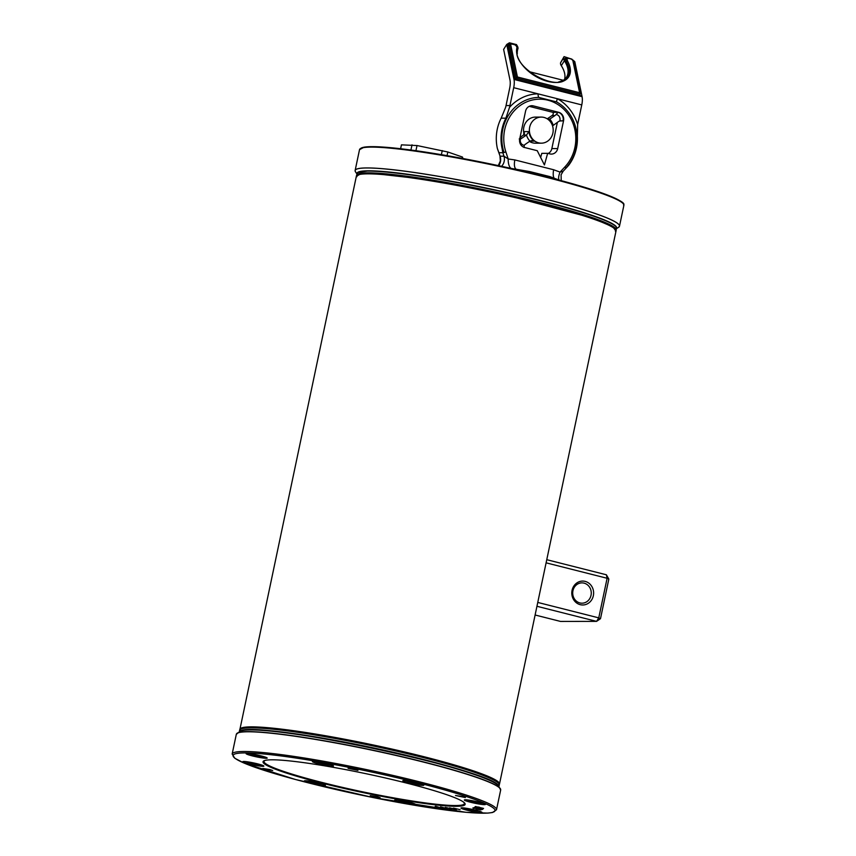 <?xml version="1.0" encoding="UTF-8"?>
<svg xmlns="http://www.w3.org/2000/svg" width="856" height="856" viewBox="0 0 856 856"><rect width="100%" height="100%" fill="white"/><g stroke="black" fill="none" stroke-linecap="round" stroke-linejoin="round"><path stroke-width="1.28" d="M356.952 173.468A132.691 12.252 11.9 0 1 368.754 170.815A132.691 12.252 11.9 0 1 516.446 194.686A132.691 12.252 11.9 0 1 616.62 228.188M377.25 796.711L370.252 795.631L380.128 797.717L377.25 796.711M462.497 796.572L455.499 795.492L465.375 797.578L462.497 796.572M476.15 809.048L480.794 809.926L476.15 809.027M480.484 809.712L479.906 809.862M451.743 808.92L445.302 807.358M451.957 808.663L456.387 809.583L451.968 808.642M451.454 808.524L449.7 807.775M456.141 809.637L450.32 808.107L454.29 808.856M447.057 808.674L440.508 806.812M474.834 808.15L482.303 809.466L473.753 807.7M474.941 807.24L482.838 809.134L474.952 807.219M435.576 806.234L440.776 807.904L435.19 806.352M476.942 807.422L483.351 808.62L476.942 807.422M460.132 809.658L453.466 808.118M479.628 807.262L475.198 806.652L483.565 808.417L478.868 807.315M355.069 769.394L348.071 768.313L357.947 770.389L355.069 769.394M475.904 810.236A10.754 0.995 -168.1 0 0 461.052 807.936A10.754 0.995 -168.1 0 0 471.314 811.21A10.754 0.995 -168.1 0 0 482.014 812.355A10.754 0.995 -168.1 0 0 475.904 810.236M261.048 755.869A10.754 0.995 -168.1 0 0 246.196 753.569A10.754 0.995 -168.1 0 0 256.458 756.843A10.754 0.995 -168.1 0 0 267.168 757.988A10.754 0.995 -168.1 0 0 261.048 755.869M409.639 802.329A10.754 0.995 -168.1 0 0 394.787 800.039A10.754 0.995 -168.1 0 0 405.049 803.303A10.754 0.995 -168.1 0 0 415.749 804.458A10.754 0.995 -168.1 0 0 409.639 802.329M327.313 763.766A10.754 0.995 -168.1 0 0 312.461 761.476A10.754 0.995 -168.1 0 0 322.723 764.75A10.754 0.995 -168.1 0 0 333.433 765.895A10.754 0.995 -168.1 0 0 327.313 763.766M257.709 763.884A10.754 0.995 -168.1 0 0 242.858 761.594A10.754 0.995 -168.1 0 0 253.119 764.868A10.754 0.995 -168.1 0 0 263.83 766.013A10.754 0.995 -168.1 0 0 257.709 763.884M479.242 802.211A10.754 0.995 -168.1 0 0 464.391 799.921A10.754 0.995 -168.1 0 0 474.652 803.196A10.754 0.995 -168.1 0 0 485.352 804.34A10.754 0.995 -168.1 0 0 479.242 802.211M319.256 783.133A10.754 0.995 -168.1 0 0 304.404 780.833A10.754 0.995 -168.1 0 0 314.666 784.107A10.754 0.995 -168.1 0 0 325.376 785.252A10.754 0.995 -168.1 0 0 319.256 783.133M417.696 782.973A10.754 0.995 -168.1 0 0 402.844 780.672A10.754 0.995 -168.1 0 0 413.106 783.946A10.754 0.995 -168.1 0 0 423.806 785.091A10.754 0.995 -168.1 0 0 417.696 782.973M269.822 769.533L262.824 768.453L272.7 770.528L269.822 769.533M406.193 782.983A103.287 9.544 -168.1 0 0 264.996 760.438A103.287 9.544 -168.1 0 0 362.12 792.389A103.287 9.544 -168.1 0 0 463.888 802.35A103.287 9.544 -168.1 0 0 406.193 782.983M474.213 808.524L472.833 807.978M476.942 808.899L475.818 808.941M480.633 809.883L475.99 808.984L480.259 809.648M445.741 808.267L444.681 807.914M446.8 808.385L446.008 808.321M482.27 809.455L481.575 809.637M473.946 807.732L474.738 808.075L473.946 807.732M474.941 807.219L474.385 807.443M440.658 807.871L435.576 806.213M476.803 807.411L475.208 806.876M478.879 807.229L478.301 806.983M475.915 806.502L475.208 806.63M479.307 811.188A9.566 0.888 11.9 0 1 464.005 807.957M421.099 783.925A9.566 0.888 11.9 0 1 405.798 780.693M264.461 756.822A9.566 0.888 11.9 0 1 249.15 753.59M322.669 784.085A9.566 0.888 11.9 0 1 307.358 780.854M413.041 803.281A9.566 0.888 11.9 0 1 397.73 800.05M482.645 803.163A9.566 0.888 11.9 0 1 467.344 799.943M330.726 764.729A9.566 0.888 11.9 0 1 315.415 761.498M261.123 764.836A9.566 0.888 11.9 0 1 245.811 761.615M579.887 602.934A10.165 9.277 -90.1 0 1 572.76 591.892A10.165 9.277 -90.1 0 1 581.962 582.872A10.165 9.277 -90.1 0 1 591.261 593.015A10.165 9.277 -90.1 0 1 581.994 603.191A10.165 9.277 -90.1 0 1 579.887 602.934M546.107 562.831L607.107 578.271L598.761 617.872L600.495 618.685L608.83 579.084L607.107 578.271L606.38 574.783L608.83 579.084M580.25 604.678A11.952 10.914 89.9 0 0 593.144 589.538A11.952 10.914 89.9 0 0 574.729 584.873A11.952 10.914 89.9 0 0 580.25 604.678M600.495 618.685L596.568 621.37L598.761 617.872L537.761 602.431M536.947 606.283L596.568 621.37L560.498 621.424L535.107 615.004M606.38 574.783L546.77 559.696M462.893 158.51L462.475 157.055L447.816 151.994L417.022 145.541L401.432 144.857L400.619 148.73M462.197 158.371L462.475 157.055M447.057 155.642L447.816 151.994M441.386 154.669L442.252 150.592M415.93 150.709L417.022 145.541M410.923 150.025L412.014 144.846M506.731 44.459L514.007 79.448A11.952 4.751 104.2 0 1 513.696 87.687L509.93 105.556L506.035 105.566L509.673 88.254A11.952 4.751 -75.8 0 0 509.983 80.025L503.628 49.402L506.731 44.459L509.406 42.8L516.457 44.587L517.324 46.021A5.981 3.467 -147.8 0 1 517.869 48.953A28.216 16.371 -147.8 0 0 517.666 49.562L517.324 47.925A3.349 1.947 32.2 0 0 517.12 47.337M572.001 59.203L564.061 56.624L560.616 62.702A5.981 3.467 32.2 0 0 561.29 65.666A28.216 16.371 -147.8 0 1 564.596 79.362M561.29 65.666L564.404 60.723A5.981 3.467 -147.8 0 1 563.719 57.759L560.616 62.702M564.061 56.624L563.719 57.759M577.65 124.602A44.79 40.906 89.9 0 0 557.438 98.75A4.783 1.733 -60.7 0 0 556.614 101.928A41.227 37.653 -90.1 0 1 565.752 168.151L568.619 165.369A41.837 38.21 89.9 0 0 577.372 136.254L577.65 124.602A47.818 43.667 89.9 0 1 578.003 122.783L581.77 104.913A11.952 4.751 -75.8 0 0 582.08 96.674L574.804 61.686L572.953 60.048M564.404 60.723A28.216 16.371 -147.8 0 1 564.896 61.514L565.217 62.017A28.216 16.371 -147.8 0 1 566.544 77.126A28.216 16.371 -147.8 0 1 563.323 80.293L563.034 80.229A27.97 16.232 -147.8 0 1 558.679 81.93M519.218 138.961L520.576 138.8A5.981 5.457 89.9 0 0 521.967 138.126L519.881 138.126M526.472 135.045L528.965 131.599L524.086 131.61L523.551 135.045L526.461 135.045A15.44 14.092 89.9 0 0 529.939 141.133L534.412 141.144L531.961 140.577L529.939 141.122L525.434 144.215A5.981 5.457 89.9 0 0 524.268 145.285L524.097 147.5M558.668 112.307A7.116 6.495 -90.1 0 1 563.537 120.846L557.695 148.57A7.116 6.495 -90.1 0 1 551.382 154.091A7.116 6.495 -90.1 0 1 549.905 153.909L547.647 153.331L544.427 164.962L537.247 150.699L524.578 147.5A7.116 6.495 -90.1 0 1 519.71 138.961L525.552 111.227A7.116 6.495 -90.1 0 1 531.876 105.716A7.116 6.495 -90.1 0 1 533.341 105.898L558.668 112.307L553.308 112.318L553.126 114.533A5.981 5.457 -90.1 0 1 551.97 115.603L554.891 115.603A5.981 5.457 89.9 0 0 556.058 114.533L558.187 112.307A7.116 6.495 -90.1 0 1 563.055 120.846L559.749 121.006A5.981 5.457 89.9 0 0 558.358 121.68L552.548 125.886M563.537 120.846L560.445 120.846M553.693 112.607A7.116 6.495 89.9 0 0 552.826 112.318L529.211 106.347M552.826 112.318L553.404 112.329M526.461 135.045L521.967 138.126M523.54 135.055L520.031 137.452M548.418 119.68L549.712 119.145L547.712 119.145M547.241 118.834L551.97 115.603M554.891 115.603L549.712 119.145A15.44 14.092 89.9 0 1 553.19 125.222L553.19 125.222M573.263 61.311A0.952 0.685 168.3 0 0 572.825 60.434L580.047 94.759L573.702 62.188A3.349 1.947 32.2 0 0 573.499 61.611M579.533 92.705L517.42 76.987L515.162 79.191L580.678 95.765M516.896 47.048A0.952 0.685 168.3 0 0 516.457 46.171L517.666 49.562M516.853 48.107L517.313 49.081L516.853 48.107A29.885 17.345 32.2 0 0 547.754 81.384A29.885 17.345 32.2 0 0 567.485 60.915L565.217 62.017M517.292 53.885A28.216 16.371 -147.8 0 1 517.57 49.958M529.254 71.679L563.034 80.229M581.77 104.913L538.017 93.839A4.783 1.947 -91.2 0 0 538.734 97.402L556.614 101.928M513.696 87.687L538.017 93.839A44.79 40.906 89.9 0 0 509.513 107.353L505.896 118.171A41.837 38.21 89.9 0 0 502.108 148.537L504.024 152.529A41.227 37.653 -90.1 0 1 538.734 97.402M509.513 107.353A47.818 43.667 89.9 0 0 509.93 105.556M498.652 165.679A9.566 8.795 81.6 0 0 500.075 156.199L497.379 148.548A41.837 38.21 -90.1 0 1 501.167 118.182L505.618 107.364A47.818 43.667 -90.1 0 0 506.035 105.566M497.379 148.548L498.952 152.743L502.846 152.732L502.108 148.537M568.619 165.369L565.484 168.589M501.573 166.31A9.566 8.635 97.5 0 0 503.981 156.188L500.075 156.199L498.952 152.743M553.993 177.952A9.566 3.799 104.2 0 1 553.672 169.756L514.852 159.933A9.566 3.799 -75.8 0 0 515.975 169.017M514.852 159.933L508.186 158.97A9.566 3.895 -88.3 0 0 511.406 168.461L529.532 171.532L549.745 176.571L559.129 180.081M504.024 152.529L505.875 151.929L508.186 158.97L503.981 156.188L502.846 152.732M559.064 180.049A9.566 3.542 116.5 0 1 560.049 172.099L553.672 169.756M505.875 151.929A39.451 36.027 -90.1 0 1 522.92 103.758A39.451 36.027 -90.1 0 1 568.887 115.389A39.451 36.027 -90.1 0 1 564.939 166.877L560.049 172.099L563.109 171.286L561.076 174.795L561.236 180.648M548.182 153.47A7.116 6.495 89.9 0 0 551.853 148.58L557.374 122.355M547.647 153.331L541.795 153.342L540.66 157.472M552.89 133.065A13.043 11.909 89.9 0 0 541.27 117.09A13.043 11.909 89.9 0 0 529.372 130.155A13.043 11.909 89.9 0 0 541.313 143.177A13.043 11.909 89.9 0 0 552.89 133.065M541.313 143.177L535.46 143.187A13.043 11.909 -90.1 0 1 529.49 141.443M524.182 134.392A13.043 11.909 -90.1 0 1 535.417 117.101L541.27 117.09M623.275 203.76A134.488 12.423 -168.1 0 0 494.383 164.78A134.488 12.423 -168.1 0 0 360.718 148.43M359.52 149.661L364.249 147.125C375.313 145.659 398.81 147.81 434.752 153.577L506.42 167.359C545.39 175.994 576.462 184.254 599.639 192.161C632.124 204.038 621.873 204.83 623.874 205.365A135.088 12.476 11.9 0 0 521.133 171.232A135.088 12.476 11.9 0 0 371.504 147.104A135.088 12.476 11.9 0 0 359.52 149.661L355.133 170.494L355.465 171.778A135.066 12.476 11.9 0 1 367.128 167.969A135.066 12.476 11.9 0 1 522.684 193.488A135.066 12.476 11.9 0 1 618.653 227.247L619.487 226.198A135.088 12.476 -168.1 0 0 516.746 192.065A135.088 12.476 -168.1 0 0 367.117 167.936A135.088 12.476 -168.1 0 0 355.133 170.494A135.088 12.476 -168.1 0 0 355.133 170.997M619.284 226.658A135.088 12.476 -168.1 0 0 619.487 226.198L623.874 205.365M356.941 175.309A132.402 12.23 11.9 0 1 488.84 191.059A132.402 12.23 11.9 0 1 615.881 229.879M613.677 224.647A132.402 12.23 -168.1 0 0 501.338 191.305A132.402 12.23 -168.1 0 0 369.011 170.879A132.402 12.23 -168.1 0 0 361.072 171.414M615.988 230.189A132.487 12.241 -168.1 0 0 514.563 196.677A132.487 12.241 -168.1 0 0 368.444 173.158A132.487 12.241 -168.1 0 0 356.717 175.555M356.535 175.822A132.659 12.252 11.9 0 1 368.337 172.955A132.659 12.252 11.9 0 1 517.067 197.073A132.659 12.252 11.9 0 1 616.042 230.51A132.691 12.252 -168.1 0 0 616.224 230.104A132.691 12.252 -168.1 0 0 515.301 196.57A132.691 12.252 -168.1 0 0 368.315 172.869A132.691 12.252 -168.1 0 0 356.545 175.384A132.691 12.252 -168.1 0 0 356.535 175.833M356.888 176.7L356.909 173.608A132.691 12.252 11.9 0 1 368.69 171.104A132.691 12.252 11.9 0 1 515.665 194.804A132.691 12.252 11.9 0 1 616.598 228.338L616.256 227.011A132.659 12.252 -168.1 0 0 509.769 193.37A132.659 12.252 -168.1 0 0 368.743 171.029A132.659 12.252 -168.1 0 0 357.755 172.548A132.659 12.252 -168.1 0 0 357.134 173.137M616.588 227.814A132.659 12.252 -168.1 0 0 616.256 227.011L616.117 226.819C613.602 223.384 602.303 218.494 582.208 212.16C553.447 203.268 518.351 194.601 476.92 186.169C427.315 176.336 391.331 171.243 368.979 170.879L357.958 172.42A132.487 12.241 11.9 0 1 368.925 170.9A132.487 12.241 11.9 0 1 509.78 193.221A132.487 12.241 11.9 0 1 616.117 226.819M418.67 782.973A133.889 12.369 11.9 0 1 439.963 809.209A133.889 12.369 11.9 0 1 233.635 756.993A133.889 12.369 11.9 0 1 418.67 782.973M265.296 760.363A102.741 9.491 -168.1 0 0 362.195 792.067A102.741 9.491 -168.1 0 0 463.642 802.158M463.417 801.976L464.316 802.96A102.399 9.459 11.9 0 1 362.259 791.747A102.399 9.459 11.9 0 1 264.354 760.813L265.574 760.278M423.099 759.743A132.766 12.262 11.9 0 1 498.567 785.979C495.442 770.496 248.989 718.558 239.873 731.463A132.766 12.262 11.9 0 1 423.099 759.743M496.084 783.775A132.594 12.252 -168.1 0 0 371.525 747.78A132.594 12.252 -168.1 0 0 243.029 730.446M500.642 789.467A135.013 12.476 -168.1 0 0 500.3 788.611A135.013 12.476 -168.1 0 0 423.56 761.936A135.013 12.476 -168.1 0 0 237.219 733.175A135.013 12.476 -168.1 0 0 236.556 733.806M239.873 731.463L236.31 734.33A135.088 12.476 11.9 0 1 423.549 762.097A135.088 12.476 11.9 0 1 500.664 790.045L498.567 785.979M232.158 754.04L234.779 758.245L244.121 763.113L295.545 779.516L373.548 797.642L465.942 812.291L487.824 813.104L492.457 812.526L496.512 809.744A135.088 12.476 -168.1 0 0 419.397 781.806A135.088 12.476 -168.1 0 0 232.158 754.04L236.31 734.33M496.362 781.389A132.402 12.23 -168.1 0 0 372.007 745.469A132.402 12.23 -168.1 0 0 243.746 728.156M491.002 780.972A132.487 12.241 -168.1 0 0 423.014 759.636A132.487 12.241 -168.1 0 0 248.786 729.933M239.455 731.73A132.659 12.252 11.9 0 1 371.568 747.577A132.659 12.252 11.9 0 1 498.834 786.386M498.92 786.514A132.691 12.252 -168.1 0 0 371.59 747.491A132.691 12.252 -168.1 0 0 239.338 731.805M239.273 731.848L239.594 730.35A132.691 12.252 11.9 0 1 423.517 757.624A132.691 12.252 11.9 0 1 499.273 785.08L498.952 786.568M499.262 784.545A132.659 12.252 -168.1 0 0 498.93 783.754A132.659 12.252 -168.1 0 0 423.527 757.539A132.659 12.252 -168.1 0 0 240.44 729.28A132.659 12.252 -168.1 0 0 239.808 729.879L356.331 176.357A132.691 12.252 11.9 0 1 488.701 191.733A132.691 12.252 11.9 0 1 616.01 231.088L499.476 784.096A132.691 12.252 -168.1 0 0 423.731 756.65A132.691 12.252 -168.1 0 0 239.798 729.376M239.594 730.35L240.632 729.152A132.487 12.241 11.9 0 1 372.007 745.49A132.487 12.241 11.9 0 1 498.802 783.561L499.273 785.08M615.357 229.419A131.974 12.187 -168.1 0 0 488.84 191.091A131.974 12.187 -168.1 0 0 357.605 175.106M582.08 96.674L514.007 79.448M566.415 58.208A3.349 1.947 32.2 0 0 564.553 59.877L564.896 61.514M510.048 43.945A3.349 1.947 32.2 0 0 508.175 45.603L515.162 79.191M520.576 138.8A4.729 4.312 89.9 0 0 524.268 145.285M559.749 121.006A4.729 4.312 89.9 0 0 556.058 114.533M524.086 131.61A13.043 11.909 89.9 0 0 524.461 133.654M534.412 141.144A13.043 11.909 -90.1 0 1 528.965 131.599M580.101 94.235L516.286 78.089L509.448 45.165A2.386 1.391 -147.8 0 1 509.545 44.426L511.599 43.784L514.97 44.865A1.434 0.835 -147.8 0 1 516.457 46.171M511.257 44.009L514.798 44.598L516.981 46.641L517.399 48.653M508.175 45.603A0.952 0.685 -11.7 0 0 509.448 45.165A0.952 0.685 -11.7 0 1 510.711 44.715A1.434 0.835 -147.8 0 1 511.781 44.052M517.42 76.987L510.711 44.715M517.388 48.899C510.743 67.41 559.492 94.16 567.56 76.869A28.933 16.788 32.2 0 0 566.244 61.461L565.816 59.428A2.386 1.391 -147.8 0 1 565.923 58.69L567.977 58.048L571.348 59.128A1.434 0.835 -147.8 0 1 572.825 60.434M567.635 58.272L571.166 58.861L573.349 60.904L580.165 93.711M564.553 59.877A0.952 0.685 -11.7 0 0 565.816 59.428A0.952 0.685 -11.7 0 1 567.079 58.989A1.434 0.835 -147.8 0 1 568.159 58.315M567.485 60.915L567.079 58.989M501.167 118.182L505.896 118.171M565.752 168.151A2.386 0.696 -136.9 0 0 564.939 166.877M533.341 105.898L530.399 105.909M557.695 148.57L551.853 148.58M616.534 228.616L618.653 227.247M356.856 173.886L355.465 171.778M615.378 231.174L616.598 228.338M357.958 172.42L356.909 173.608M496.512 809.744L500.664 790.045M240.632 729.152C244.324 727.022 256.639 727.119 277.579 729.43C354.791 737.712 497.165 773.214 498.802 783.561M356.331 176.357L360.74 173.821L372.467 173.351L426.684 179.514L500.642 193.627L592.138 217.97L612.896 226.915L616.01 231.088M500 156.552L500.343 160.982L498.299 165.604M563.109 171.286L567.678 166.417"/></g></svg>
